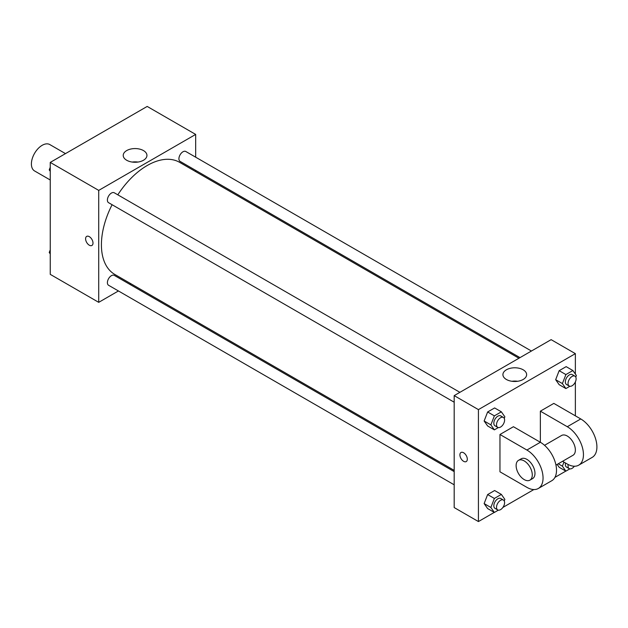 <?xml version="1.0" encoding="UTF-8"?>
<svg xmlns="http://www.w3.org/2000/svg" width="628" height="628" viewBox="0 0 628 628"><rect width="100%" height="100%" fill="white"/><g stroke="black" fill="none" stroke-linecap="round" stroke-linejoin="round"><path stroke-width="0.94" d="M65.485 153.617L49.785 144.558A15.237 8.792 120 0 0 38.049 148.64A15.237 8.792 120 0 0 31.4 163.971A15.237 8.792 120 0 0 34.556 170.942L50.248 180.001M118.433 290.96L98.722 302.343L50.248 274.358L50.248 162.409L147.195 106.438L195.669 134.423L195.669 157.188M130.922 283.746L129.855 284.366M112.098 204.712A64.739 37.382 120 0 0 101.414 244.818A64.739 37.382 120 0 0 114.822 274.452L454.185 470.38M518.924 358.243L179.569 162.314A64.739 37.382 120 0 0 117.805 194.821M195.669 170.376L195.669 171.609M98.722 302.343L98.722 190.394L195.669 134.423M531.421 351.028L185.809 151.497A5.715 3.297 120 0 0 181.413 153.028A5.715 3.297 120 0 0 178.917 158.774A5.715 3.297 120 0 0 180.103 161.388L520 357.63M454.185 471.612L114.288 275.378A5.715 3.297 120 0 0 109.884 276.909A5.715 3.297 120 0 0 107.396 282.655A5.715 3.297 120 0 0 108.573 285.269L454.185 484.808M454.185 402.218L108.573 202.687A5.715 3.297 -60 0 1 108.573 196.085A5.715 3.297 -60 0 1 114.288 192.788L459.9 392.327M98.722 190.394L50.248 162.409M126.691 160.258A11.861 6.845 180 0 1 123.221 155.414A11.861 6.845 180 0 1 135.075 148.569A11.861 6.845 180 0 1 146.936 155.414A11.861 6.845 180 0 1 139.612 161.741A11.861 6.845 180 0 1 126.691 160.258M92.999 243.067A5.236 3.022 60 0 1 91.916 245.462A5.236 3.022 60 0 1 86.68 242.439A5.236 3.022 60 0 1 86.68 236.395A5.236 3.022 60 0 1 90.715 237.792A5.236 3.022 60 0 1 92.999 243.067M91.916 245.462A5.236 3.022 60 0 1 86.68 242.439A5.236 3.022 60 0 1 86.68 236.395M132.202 162.055A11.861 6.845 180 0 1 137.948 162.055M494.283 512.401L478.426 521.562L454.185 507.565L454.185 395.624L551.133 339.654L575.366 353.643L575.366 374.06M50.248 171.35L49.235 169.905L50.248 167.276M52.681 161.011L59.809 156.898M50.248 170.494L49.235 169.905M124.211 119.713L131.331 115.599M50.248 253.94L49.235 252.495L50.248 249.866M50.248 253.076L49.235 252.495M498.326 427.574L494.369 429.858L490.868 424.881L494.369 415.862L501.364 411.827L504.865 416.804L504.253 418.374M503.413 417.447L500.72 415.893A5.715 3.297 120 0 0 496.316 417.424A5.715 3.297 120 0 0 493.828 423.17A5.715 3.297 120 0 0 495.005 425.792L497.706 427.346A5.715 3.297 120 0 0 503.413 424.041A5.715 3.297 120 0 0 503.413 417.447A5.715 3.297 120 0 0 499.009 418.978A5.715 3.297 120 0 0 496.52 424.724A5.715 3.297 120 0 0 497.706 427.346M494.369 429.858L487.634 425.972L484.133 420.995L487.634 411.976L494.629 407.941L501.364 411.827M490.868 424.881L484.133 420.995L487.634 411.976L494.629 407.941M494.369 415.862L487.634 411.976M569.847 386.275L565.891 388.559L562.39 383.59L565.891 374.571L572.885 370.528L576.386 375.505L575.774 377.083M574.942 376.156L572.241 374.602A5.715 3.297 120 0 0 567.845 376.133A5.715 3.297 120 0 0 565.349 381.879A5.715 3.297 120 0 0 566.535 384.493L569.227 386.047A5.715 3.297 120 0 0 574.942 382.75A5.715 3.297 120 0 0 574.942 376.156A5.715 3.297 120 0 0 570.538 377.687A5.715 3.297 120 0 0 568.042 383.433A5.715 3.297 120 0 0 569.227 386.047M565.891 388.559L559.155 384.674L555.662 379.697L559.155 370.685L566.158 366.642L572.885 370.528M562.39 383.59L555.662 379.697L559.155 370.685L566.158 366.642M565.891 374.571L559.155 370.685M498.326 510.164L494.369 512.448L490.868 507.471L494.369 498.451L501.364 494.417L504.865 499.393L504.253 500.963M503.413 500.037L500.72 498.483A5.715 3.297 120 0 0 496.316 500.014A5.715 3.297 120 0 0 493.828 505.76A5.715 3.297 120 0 0 495.005 508.374L497.706 509.928A5.715 3.297 120 0 0 503.413 506.631A5.715 3.297 120 0 0 503.413 500.037A5.715 3.297 120 0 0 499.009 501.568A5.715 3.297 120 0 0 496.52 507.314A5.715 3.297 120 0 0 497.706 509.928M494.369 512.448L487.634 508.562L484.133 503.585L487.634 494.566L494.629 490.523L501.364 494.417M490.868 507.471L484.133 503.585L487.634 494.566L494.629 490.523M494.369 498.451L487.634 494.566M569.847 468.865L565.891 471.149L562.39 466.172L563.968 462.114M565.522 463.017A5.715 3.297 120 0 0 565.349 464.469A5.715 3.297 120 0 0 566.535 467.083L569.227 468.637A5.715 3.297 120 0 0 574.353 466.235M565.891 471.149L559.155 467.263L557.154 464.414L559.155 467.263M562.39 466.172L558.253 463.786M568.222 464.539A5.715 3.297 120 0 0 568.042 466.023A5.715 3.297 120 0 0 569.227 468.637M460.991 452.498A5.236 3.022 60 0 1 466.227 455.528A5.236 3.022 60 0 1 466.227 461.572A5.236 3.022 60 0 1 463.613 461.313A5.236 3.022 60 0 1 460.191 456.697A5.236 3.022 60 0 1 460.991 452.498A5.236 3.022 -120 0 0 460.191 456.697A5.236 3.022 -120 0 0 463.613 461.313A5.236 3.022 -120 0 0 466.235 461.572M478.426 521.562L478.426 409.613L454.185 395.624L551.133 339.654M454.185 507.565L454.185 395.624M523.163 369.79A11.861 6.845 180 0 1 526.633 374.633A11.861 6.845 180 0 1 514.779 381.479A11.861 6.845 180 0 1 502.918 374.633A11.861 6.845 180 0 1 510.242 368.306A11.861 6.845 180 0 1 523.163 369.79M478.426 409.613L575.366 353.643M517.653 381.274A11.861 6.845 0 0 0 511.906 381.274M575.366 381.918L575.366 415.838M565.812 471.102L554.94 477.382M533.863 489.55L502.91 507.424M559.155 384.674L555.662 379.697M487.634 425.972L484.133 420.995M487.634 508.562L484.133 503.585M499.966 434.49L526.892 450.041A22.851 13.196 60 0 1 541.823 470.176A22.851 13.196 60 0 1 538.322 488.482A22.851 13.196 60 0 1 526.892 487.352L499.966 471.809L499.966 434.49L513.429 426.718L540.363 442.269L540.363 411.167L553.825 403.396L580.751 418.947A22.851 13.196 60 0 1 595.682 439.082A22.851 13.196 60 0 1 592.18 457.388L578.71 465.167A22.851 13.196 60 0 1 567.288 464.029L562.555 461.297M538.322 488.482L551.784 480.71A22.851 13.196 -120 0 0 555.285 462.404A22.851 13.196 -120 0 0 540.363 442.269L526.892 450.041M544.539 445.315L561.573 435.479A11.422 6.594 60 0 1 570.381 438.54A11.422 6.594 60 0 1 575.366 450.041A11.422 6.594 60 0 1 573.003 455.269L555.968 465.105M580.751 418.947L567.288 426.718L540.363 411.167M567.288 426.718A22.851 13.196 60 0 1 582.219 446.853A22.851 13.196 60 0 1 578.71 465.167M518.493 460.355L521.185 458.801A11.422 6.594 60 0 1 529.985 461.863A11.422 6.594 60 0 1 534.978 473.363A11.422 6.594 60 0 1 532.607 478.591L529.914 480.145A11.422 6.594 60 0 1 518.493 473.551A11.422 6.594 60 0 1 518.493 460.355A11.422 6.594 60 0 1 527.292 463.417A11.422 6.594 60 0 1 532.277 474.917A11.422 6.594 60 0 1 529.914 480.145"/></g></svg>
